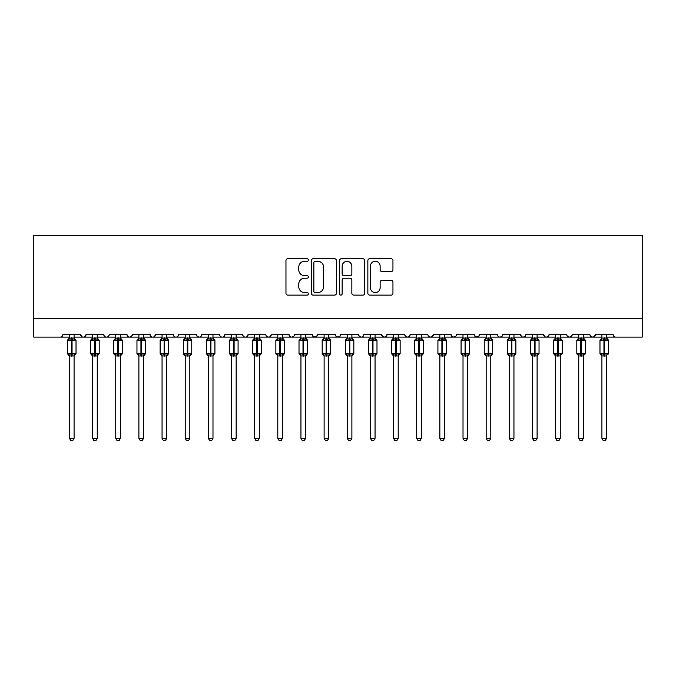 <?xml version="1.0" encoding="UTF-8"?>
<svg xmlns="http://www.w3.org/2000/svg" width="676" height="676" viewBox="0 0 676 676"><rect width="100%" height="100%" fill="white"/><g stroke="black" fill="none" stroke-linecap="round" stroke-linejoin="round"><path stroke-width="1.01" d="M308.366 260.023A1.276 1.276 0 0 0 307.098 258.747L287.782 258.747A1.817 1.817 0 0 0 285.965 260.564L285.965 293.291A1.817 1.817 0 0 0 287.782 295.108L307.098 295.108A1.276 1.276 0 0 0 308.366 293.832A1.276 1.276 0 0 0 307.098 292.564L304.597 292.564A5.814 5.814 0 0 1 298.775 286.742L298.775 284.021A5.814 5.814 0 0 1 304.597 278.199L307.098 278.199A1.276 1.276 0 0 0 308.366 276.932A1.276 1.276 0 0 0 307.098 275.656L304.597 275.656A5.814 5.814 0 0 1 298.775 269.842L298.775 267.113A5.814 5.814 0 0 1 304.597 261.291L307.098 261.291A1.276 1.276 0 0 0 308.366 260.023M391.125 271.566A1.817 1.817 0 0 0 392.95 269.749L392.95 260.564A1.817 1.817 0 0 0 391.125 258.747L369.679 258.747A1.817 1.817 0 0 0 367.862 260.564L367.862 293.291A1.817 1.817 0 0 0 369.679 295.108L391.125 295.108A1.817 1.817 0 0 0 392.95 293.291L392.95 282.205A1.817 1.817 0 0 0 391.125 280.379L381.948 280.379A1.817 1.817 0 0 0 380.132 282.205L380.132 287.697A4.859 4.859 0 0 1 375.264 292.564A4.859 4.859 0 0 1 370.406 287.697L370.406 266.158A4.859 4.859 0 0 1 375.264 261.291A4.859 4.859 0 0 1 380.132 266.158L380.132 269.749A1.817 1.817 0 0 0 381.948 271.566L391.125 271.566M33.8 318.599L642.2 318.599L642.2 235.256L33.8 235.256L33.8 337.121L60.189 337.121C61.668 337.172 62.589 336.242 62.969 334.341L80.562 334.341L81.576 336.487M336.411 260.564A1.817 1.817 0 0 0 334.595 258.747L313.14 258.747A1.817 1.817 0 0 0 311.323 260.564L311.323 293.291A1.817 1.817 0 0 0 313.14 295.108L334.595 295.108A1.817 1.817 0 0 0 336.411 293.291L336.411 260.564M341.405 258.747L362.86 258.747A1.817 1.817 0 0 1 364.677 260.564L364.677 293.291A1.817 1.817 0 0 1 362.86 295.108L353.683 295.108A1.817 1.817 0 0 1 351.858 293.291L351.858 280.016A1.817 1.817 0 0 0 350.041 278.199L343.957 278.199A1.817 1.817 0 0 0 342.132 280.016L342.132 293.832A1.276 1.276 0 0 1 340.865 295.108A1.276 1.276 0 0 1 339.589 293.832L339.589 260.564A1.817 1.817 0 0 1 341.405 258.747M74.081 337.121L83.342 337.121C81.872 337.172 80.943 336.242 80.562 334.341A2.78 2.78 0 0 0 83.342 337.121A2.78 2.78 0 0 0 86.122 334.341L103.715 334.341A2.78 2.78 0 0 0 106.495 337.121A2.78 2.78 0 0 0 109.275 334.341L126.868 334.341A2.78 2.78 0 0 0 129.64 337.121A2.78 2.78 0 0 0 132.42 334.341L150.013 334.341A2.78 2.78 0 0 0 152.793 337.121A2.78 2.78 0 0 0 155.573 334.341L173.166 334.341A2.78 2.78 0 0 0 175.946 337.121A2.78 2.78 0 0 0 178.726 334.341L196.319 334.341A2.78 2.78 0 0 0 199.099 337.121A2.78 2.78 0 0 0 201.87 334.341L219.472 334.341A2.78 2.78 0 0 0 222.243 337.121A2.78 2.78 0 0 0 225.024 334.341L242.616 334.341A2.78 2.78 0 0 0 245.396 337.121A2.78 2.78 0 0 0 248.176 334.341L265.769 334.341A2.78 2.78 0 0 0 268.549 337.121A2.78 2.78 0 0 0 271.329 334.341L288.922 334.341A2.78 2.78 0 0 0 291.702 337.121A2.78 2.78 0 0 0 294.474 334.341L312.075 334.341A2.78 2.78 0 0 0 314.847 337.121A2.78 2.78 0 0 0 317.627 334.341L335.22 334.341A2.78 2.78 0 0 0 338 337.121A2.78 2.78 0 0 0 340.78 334.341L358.373 334.341A2.78 2.78 0 0 0 361.153 337.121A2.78 2.78 0 0 0 363.925 334.341L381.526 334.341A2.78 2.78 0 0 0 384.298 337.121A2.78 2.78 0 0 0 387.078 334.341L404.67 334.341A2.78 2.78 0 0 0 407.451 337.121A2.78 2.78 0 0 0 410.231 334.341L427.824 334.341A2.78 2.78 0 0 0 430.604 337.121A2.78 2.78 0 0 0 433.384 334.341L450.977 334.341A2.78 2.78 0 0 0 453.757 337.121A2.78 2.78 0 0 0 456.528 334.341L474.13 334.341A2.78 2.78 0 0 0 476.901 337.121A2.78 2.78 0 0 0 479.681 334.341L497.274 334.341A2.78 2.78 0 0 0 500.054 337.121A2.78 2.78 0 0 0 502.834 334.341L520.427 334.341A2.78 2.78 0 0 0 523.207 337.121A2.78 2.78 0 0 0 525.987 334.341L543.58 334.341A2.78 2.78 0 0 0 546.36 337.121A2.78 2.78 0 0 0 549.132 334.341L566.725 334.341A2.78 2.78 0 0 0 569.505 337.121A2.78 2.78 0 0 0 572.285 334.341L589.878 334.341A2.78 2.78 0 0 0 592.658 337.121A2.78 2.78 0 0 0 595.438 334.341L613.031 334.341L613.546 335.955M595.438 334.341L594.424 336.487M572.285 334.341L571.271 336.487M549.132 334.341L548.616 335.955M537.099 337.121L546.36 337.121C544.881 337.172 543.96 336.242 543.58 334.341L544.594 336.487M525.987 334.341L524.965 336.487M513.946 337.121L523.207 337.121C521.728 337.172 520.807 336.242 520.427 334.341L521.441 336.487M502.834 334.341L501.82 336.487M490.793 337.121L500.054 337.121C498.584 337.172 497.654 336.242 497.274 334.341L497.789 335.955M479.681 334.341L478.667 336.487M474.13 334.341L475.143 336.487M450.977 334.341L451.99 336.487M433.384 334.341L432.361 336.487M398.189 337.121L407.451 337.121C408.929 337.172 409.85 336.242 410.231 334.341L409.217 336.487M387.078 334.341L386.064 336.487L384.298 337.121L381.822 335.6M381.526 334.341L382.54 336.487M358.373 334.341L359.387 336.487L361.153 337.121C362.623 337.172 363.553 336.242 363.925 334.341M340.78 334.341L339.766 336.487L338 337.121L336.209 336.471L335.22 334.341M317.627 334.341L316.613 336.487L314.847 337.121L312.371 335.6M312.075 334.341L313.089 336.487M282.441 337.121L291.702 337.121C290.224 337.172 289.303 336.242 288.922 334.341L289.936 336.487M259.288 337.121L268.549 337.121C270.02 337.172 270.949 336.242 271.329 334.341L270.307 336.487M236.135 337.121L245.396 337.121C246.867 337.172 247.796 336.242 248.176 334.341L247.162 336.487M212.982 337.121L222.243 337.121C223.722 337.172 224.643 336.242 225.024 334.341L224.01 336.487M189.838 337.121L199.099 337.121C200.569 337.172 201.499 336.242 201.87 334.341L200.856 336.487M196.319 334.341L197.333 336.487M166.685 337.121L175.946 337.121C177.416 337.172 178.346 336.242 178.726 334.341L177.703 336.487M185.207 337.121L175.946 337.121C174.476 337.172 173.546 336.242 173.166 334.341L174.18 336.487M143.532 337.121L152.793 337.121C154.272 337.172 155.193 336.242 155.573 334.341L154.559 336.487M162.054 337.121L152.793 337.121C151.323 337.172 150.393 336.242 150.013 334.341L151.035 336.487M120.387 337.121L129.64 337.121C128.17 337.172 127.249 336.242 126.868 334.341L127.882 336.487M92.604 337.121L83.342 337.121C84.813 337.172 85.742 336.242 86.122 334.341L85.108 336.487M613.031 334.341A2.78 2.78 0 0 0 615.811 337.121C614.332 337.172 613.411 336.242 613.031 334.341M642.2 318.599L642.2 337.121L606.549 337.121M60.189 337.121C61.668 337.172 62.589 336.242 62.969 334.341A2.78 2.78 0 0 1 60.189 337.121L69.451 337.121M97.234 337.121L106.495 337.121C107.966 337.172 108.895 336.242 109.275 334.341M115.757 337.121L106.495 337.121C105.017 337.172 104.096 336.242 103.715 334.341M138.901 337.121L129.64 337.121L132.124 335.6M208.36 337.121L199.099 337.121L197.308 336.471M231.505 337.121L222.243 337.121C220.773 337.172 219.844 336.242 219.472 334.341M254.658 337.121L245.396 337.121C243.926 337.172 242.997 336.242 242.616 334.341M277.811 337.121L268.549 337.121L266.758 336.471M300.955 337.121L291.702 337.121L293.485 336.471M416.712 337.121L407.451 337.121L404.975 335.6M421.342 337.121L430.604 337.121L432.395 336.471M439.865 337.121L430.604 337.121L428.812 336.471M444.495 337.121L453.757 337.121L455.54 336.471M463.018 337.121L453.757 337.121L451.965 336.471M467.64 337.121L476.901 337.121L479.385 335.6M486.162 337.121L476.901 337.121L474.425 335.6M509.315 337.121L500.054 337.121L501.845 336.471M532.468 337.121L523.207 337.121L524.99 336.471M555.613 337.121L546.36 337.121L548.143 336.471M560.243 337.121L569.505 337.121L571.296 336.471M578.766 337.121L569.505 337.121L567.722 336.471M583.396 337.121L592.658 337.121L594.449 336.471M601.919 337.121L592.658 337.121L590.866 336.471M315.143 261.291A1.276 1.276 0 0 0 313.867 262.567L313.867 291.288A1.276 1.276 0 0 0 315.143 292.564L317.779 292.564A5.814 5.814 0 0 0 323.593 286.742L323.593 267.113A5.814 5.814 0 0 0 317.779 261.291L315.143 261.291M351.858 266.251A4.859 4.859 0 0 0 346.999 261.384A4.859 4.859 0 0 0 342.132 266.251L342.132 273.839A1.817 1.817 0 0 0 343.957 275.656L350.041 275.656A1.817 1.817 0 0 0 351.858 273.839L351.858 266.251M69.451 356.244L67.507 353.464L76.025 353.464L76.025 340.501L74.081 337.721L75.416 339.631A0.929 0.929 0 0 1 76.025 340.501L67.507 340.501A0.929 0.929 0 0 1 68.115 339.631L67.507 340.501L67.507 353.464A0.929 0.929 0 0 0 68.115 354.334L68.783 353.649L71.487 354.3L74.757 353.649L75.154 354.241A2.036 1.943 0 0 0 74.081 355.948L69.451 355.948A2.036 1.943 0 0 0 68.386 354.241M76.025 353.464A0.929 0.929 0 0 1 75.416 354.334L74.081 356.244L76.025 353.464L76.025 340.501M69.451 338.017L69.451 338.017A2.036 1.943 180 0 1 68.386 339.724L68.783 340.315L68.386 339.724M74.081 338.017L74.081 338.017A2.036 1.943 180 0 0 75.154 339.724L74.757 340.315L72.045 339.665L68.783 340.315L69.451 338.11L74.081 338.017M74.081 355.939L74.081 438.335L69.451 438.335L69.451 355.939M74.081 334.341L74.081 338.025M69.451 334.341L69.451 338.11M74.081 338.11L74.757 340.315M68.783 353.649L69.451 355.855M74.757 353.649L74.081 355.855M74.081 438.335L72.695 440.744L70.845 440.744L69.451 438.335M92.604 356.244L90.66 353.464L99.178 353.464L99.178 340.501L97.234 337.721L98.569 339.631A0.929 0.929 0 0 1 99.178 340.501L90.66 340.501A0.929 0.929 0 0 1 91.268 339.631L90.66 340.501L90.66 353.464A0.929 0.929 0 0 0 91.268 354.334L91.928 353.649L94.64 354.3L97.902 353.649L98.299 354.241A2.036 1.943 0 0 0 97.234 355.948L92.604 355.948A2.036 1.943 0 0 0 91.53 354.241M99.178 353.464A0.929 0.929 0 0 1 98.569 354.334L97.234 356.244L99.178 353.464L99.178 340.501M92.604 338.017L92.604 338.017A2.036 1.943 180 0 1 91.53 339.724L91.928 340.315L91.53 339.724M97.234 338.017L97.234 338.017A2.036 1.943 180 0 0 98.299 339.724L97.902 340.315L95.198 339.665L91.928 340.315L92.604 338.11L97.234 338.017M115.757 356.244L113.805 353.464L122.331 353.464L122.331 340.501L120.387 337.721L121.722 339.631A0.929 0.929 0 0 1 122.331 340.501L113.805 340.501A0.929 0.929 0 0 1 114.413 339.631L113.805 340.501L113.805 353.464A0.929 0.929 0 0 0 114.413 354.334L115.081 353.649L117.793 354.3L121.055 353.649L121.452 354.241A2.036 1.943 0 0 0 120.387 355.948L115.757 355.948A2.036 1.943 0 0 0 114.683 354.241M122.331 353.464A0.929 0.929 0 0 1 121.722 354.334L120.387 356.244L122.331 353.464L122.331 340.501M115.757 338.017L115.757 338.017A2.036 1.943 180 0 1 114.683 339.724L115.081 340.315L114.683 339.724M120.387 338.017L120.387 338.017A2.036 1.943 180 0 0 121.452 339.724L121.055 340.315L118.342 339.665L115.081 340.315L115.748 338.11L120.387 338.017M138.901 356.244L136.958 353.464L145.475 353.464L145.475 340.501L143.532 337.721L144.875 339.631A0.929 0.929 0 0 1 145.475 340.501L136.958 340.501A0.929 0.929 0 0 1 137.566 339.631L136.958 340.501L136.958 353.464A0.929 0.929 0 0 0 137.566 354.334L138.234 353.649L140.938 354.3L144.208 353.649L144.605 354.241A2.036 1.943 0 0 0 143.532 355.948L138.901 355.948A2.036 1.943 0 0 0 137.836 354.241M145.475 353.464A0.929 0.929 0 0 1 144.875 354.334L143.532 356.244L145.475 353.464L145.475 340.501M138.901 338.017L138.901 338.017A2.036 1.943 180 0 1 137.836 339.724L138.234 340.315L137.836 339.724M143.532 338.017L143.532 338.017A2.036 1.943 180 0 0 144.605 339.724L144.208 340.315L141.495 339.665L138.234 340.315L138.901 338.11L143.532 338.017M162.054 356.244L160.111 353.464L168.628 353.464L168.628 340.501L166.685 337.721L168.02 339.631A0.929 0.929 0 0 1 168.628 340.501L160.111 340.501A0.929 0.929 0 0 1 160.719 339.631L160.111 340.501L160.111 353.464A0.929 0.929 0 0 0 160.719 354.334L161.387 353.649L164.091 354.3L167.361 353.649L167.758 354.241A2.036 1.943 0 0 0 166.685 355.948L162.054 355.948A2.036 1.943 0 0 0 160.981 354.241M168.628 353.464A0.929 0.929 0 0 1 168.02 354.334L166.685 356.244L168.628 353.464L168.628 340.501M162.054 338.017L162.054 338.017A2.036 1.943 180 0 1 160.981 339.724L161.387 340.315L160.981 339.724M166.685 338.017L166.685 338.017A2.036 1.943 180 0 0 167.758 339.724L167.361 340.315L164.648 339.665L161.387 340.315L162.054 338.11L166.685 338.017M97.234 355.939L97.234 438.335L92.604 438.335L92.604 355.939M97.234 334.341L97.234 338.025M92.604 334.341L92.604 338.11M97.234 338.11L97.902 340.315M91.928 353.649L92.604 355.855M97.902 353.649L97.234 355.855M97.234 438.335L95.84 440.744L93.989 440.744L92.604 438.335M120.387 355.939L120.387 438.335L115.757 438.335L115.757 355.939M120.387 334.341L120.387 338.025M115.757 334.341L115.748 338.11M120.387 338.11L121.055 340.315M115.081 353.649L115.748 355.855M121.055 353.649L120.387 355.855M120.387 438.335L118.993 440.744L117.142 440.744L115.757 438.335M143.532 355.939L143.532 438.335L138.901 438.335L138.901 355.939M143.532 334.341L143.532 338.025M138.901 334.341L138.901 338.11M143.532 338.11L144.208 340.315M138.234 353.649L138.901 355.855M144.208 353.649L143.532 355.855M143.532 438.335L142.146 440.744L140.295 440.744L138.901 438.335M166.685 355.939L166.685 438.335L162.054 438.335L162.054 355.939M166.685 334.341L166.685 338.025M162.054 334.341L162.054 338.11M166.685 338.11L167.361 340.315M161.387 353.649L162.054 355.855M167.361 353.649L166.685 355.855M166.685 438.335L165.299 440.744L163.448 440.744L162.054 438.335M185.207 356.244L183.264 353.464L191.781 353.464L191.781 340.501L189.838 337.721L191.173 339.631A0.929 0.929 0 0 1 191.781 340.501L183.264 340.501A0.929 0.929 0 0 1 183.872 339.631L183.264 340.501L183.264 353.464A0.929 0.929 0 0 0 183.872 354.334L184.531 353.649L187.244 354.3L190.505 353.649L190.902 354.241A2.036 1.943 0 0 0 189.838 355.948L185.207 355.948A2.036 1.943 0 0 0 184.134 354.241M191.781 353.464A0.929 0.929 0 0 1 191.173 354.334L189.838 356.244L191.781 353.464L191.781 340.501M185.207 338.017L185.207 338.017A2.036 1.943 180 0 1 184.134 339.724L184.531 340.315L184.134 339.724M189.838 338.017L189.838 338.017A2.036 1.943 180 0 0 190.902 339.724L190.505 340.315L187.801 339.665L184.531 340.315L185.207 338.11L189.838 338.017M189.838 355.939L189.838 438.335L185.207 438.335L185.207 355.939M189.838 334.341L189.838 338.025M185.207 334.341L185.207 338.11M189.838 338.11L190.505 340.315M184.531 353.649L185.207 355.855M190.505 353.649L189.838 355.855M189.838 438.335L188.443 440.744L186.593 440.744L185.207 438.335M208.36 356.244L206.408 353.464L214.934 353.464L214.934 340.501L212.982 337.721L214.326 339.631A0.929 0.929 0 0 1 214.934 340.501L206.408 340.501A0.929 0.929 0 0 1 207.017 339.631L206.408 340.501L206.408 353.464A0.929 0.929 0 0 0 207.017 354.334L207.684 353.649L210.397 354.3L213.658 353.649L214.055 354.241A2.036 1.943 0 0 0 212.982 355.948L208.36 355.948A2.036 1.943 0 0 0 207.287 354.241M214.934 353.464A0.929 0.929 0 0 1 214.326 354.334L212.982 356.244L214.934 353.464L214.934 340.501M208.36 338.017L208.36 338.017A2.036 1.943 180 0 1 207.287 339.724L207.684 340.315L207.287 339.724M212.982 338.017L212.982 338.017A2.036 1.943 180 0 0 214.055 339.724L213.658 340.315L210.946 339.665L207.684 340.315L208.352 338.11L212.982 338.017M212.982 355.939L212.982 438.335L208.36 438.335L208.36 355.939M212.982 334.341L212.982 338.025M208.36 334.341L208.352 338.11M212.991 338.11L213.658 340.315M207.684 353.649L208.352 355.855M213.658 353.649L212.991 355.855M212.982 438.335L211.596 440.744L209.746 440.744L208.36 438.335M231.505 356.244L229.561 353.464L238.079 353.464L238.079 340.501L236.135 337.721L237.47 339.631A0.929 0.929 0 0 1 238.079 340.501L229.561 340.501A0.929 0.929 0 0 1 230.17 339.631L229.561 340.501L229.561 353.464A0.929 0.929 0 0 0 230.17 354.334L230.837 353.649L233.541 354.3L236.811 353.649L237.208 354.241A2.036 1.943 0 0 0 236.135 355.948L231.505 355.948A2.036 1.943 0 0 0 230.44 354.241M238.079 353.464A0.929 0.929 0 0 1 237.47 354.334L236.135 356.244L238.079 353.464L238.079 340.501M231.505 338.017L231.505 338.017A2.036 1.943 180 0 1 230.44 339.724L230.837 340.315L230.44 339.724M236.135 338.017L236.135 338.017A2.036 1.943 180 0 0 237.208 339.724L236.811 340.315L234.099 339.665L230.837 340.315L231.505 338.11L236.135 338.017M236.135 355.939L236.135 438.335L231.505 438.335L231.505 355.939M236.135 334.341L236.135 338.025M231.505 334.341L231.505 338.11M236.135 338.11L236.811 340.315M230.837 353.649L231.505 355.855M236.811 353.649L236.135 355.855M236.135 438.335L234.749 440.744L232.899 440.744L231.505 438.335M254.658 356.244L252.714 353.464L261.232 353.464L261.232 340.501L259.288 337.721L260.623 339.631A0.929 0.929 0 0 1 261.232 340.501L252.714 340.501A0.929 0.929 0 0 1 253.323 339.631L252.714 340.501L252.714 353.464A0.929 0.929 0 0 0 253.323 354.334L253.982 353.649L256.694 354.3L259.956 353.649L260.361 354.241A2.036 1.943 0 0 0 259.288 355.948L254.658 355.948A2.036 1.943 0 0 0 253.585 354.241M261.232 353.464A0.929 0.929 0 0 1 260.623 354.334L259.288 356.244L261.232 353.464L261.232 340.501M254.658 338.017L254.658 338.017A2.036 1.943 180 0 1 253.585 339.724L253.982 340.315L253.585 339.724M259.288 338.017L259.288 338.017A2.036 1.943 180 0 0 260.361 339.724L259.956 340.315L257.252 339.665L253.982 340.315L254.658 338.11L259.288 338.017M259.288 355.939L259.288 438.335L254.658 438.335L254.658 355.939M259.288 334.341L259.288 338.025M254.658 334.341L254.658 338.11M259.288 338.11L259.956 340.315M253.982 353.649L254.658 355.855M259.956 353.649L259.288 355.855M259.288 438.335L257.894 440.744L256.043 440.744L254.658 438.335M277.811 356.244L275.867 353.464L284.385 353.464L284.385 340.501L282.441 337.721L283.776 339.631A0.929 0.929 0 0 1 284.385 340.501L275.867 340.501A0.929 0.929 0 0 1 276.467 339.631L275.867 340.501L275.867 353.464A0.929 0.929 0 0 0 276.467 354.334L277.135 353.649L279.847 354.3L283.109 353.649L283.506 354.241A2.036 1.943 0 0 0 282.441 355.948L277.811 355.948A2.036 1.943 0 0 0 276.738 354.241M284.385 353.464A0.929 0.929 0 0 1 283.776 354.334L282.441 356.244L284.385 353.464L284.385 340.501M277.811 338.017L277.811 338.017A2.036 1.943 180 0 1 276.738 339.724L277.135 340.315L276.738 339.724M282.441 338.017L282.441 338.017A2.036 1.943 180 0 0 283.506 339.724L283.109 340.315L280.405 339.665L277.135 340.315L277.811 338.11L282.441 338.017M282.441 355.939L282.441 438.335L277.811 438.335L277.811 355.939M282.441 334.341L282.441 338.025M277.811 334.341L277.811 338.11M282.441 338.11L283.109 340.315M277.135 353.649L277.811 355.855L277.135 353.649M283.109 353.649L282.441 355.855M282.441 438.335L281.047 440.744L279.196 440.744L277.811 438.335M300.955 356.244L299.012 353.464L307.538 353.464L307.538 340.501L305.586 337.721L306.929 339.631A0.929 0.929 0 0 1 307.538 340.501L299.012 340.501A0.929 0.929 0 0 1 299.62 339.631L299.012 340.501L299.012 353.464A0.929 0.929 0 0 0 299.62 354.334L300.288 353.649L303 354.3L306.262 353.649L306.659 354.241A2.036 1.943 0 0 0 305.586 355.948L300.955 355.948A2.036 1.943 0 0 0 299.89 354.241M307.538 353.464A0.929 0.929 0 0 1 306.929 354.334L305.586 356.244L307.538 353.464L307.538 340.501M300.955 338.017L300.955 338.017A2.036 1.943 180 0 1 299.89 339.724L300.288 340.315L299.89 339.724M305.586 338.017L305.586 338.017A2.036 1.943 180 0 0 306.659 339.724L306.262 340.315L303.549 339.665L300.288 340.315L300.955 338.11L305.586 338.017M305.586 355.939L305.586 438.335L300.955 438.335L300.955 355.939M305.586 334.341L305.586 338.025M300.955 334.341L300.955 338.11M305.594 338.11L306.262 340.315M300.288 353.649L300.955 355.855L300.288 353.649M306.262 353.649L305.594 355.855M305.586 438.335L304.2 440.744L302.349 440.744L300.955 438.335M324.108 356.244L322.165 353.464L330.682 353.464L330.682 340.501L328.739 337.721L330.074 339.631A0.929 0.929 0 0 1 330.682 340.501L322.165 340.501A0.929 0.929 0 0 1 322.773 339.631L322.165 340.501L322.165 353.464A0.929 0.929 0 0 0 322.773 354.334L323.441 353.649L326.145 354.3L329.415 353.649L329.812 354.241A2.036 1.943 0 0 0 328.739 355.948L324.108 355.948A2.036 1.943 0 0 0 323.043 354.241M330.682 353.464A0.929 0.929 0 0 1 330.074 354.334L328.739 356.244L330.682 353.464L330.682 340.501M324.108 338.017L324.108 338.017A2.036 1.943 180 0 1 323.043 339.724L323.441 340.315L323.043 339.724M328.739 338.017L328.739 338.017A2.036 1.943 180 0 0 329.812 339.724L329.415 340.315L326.702 339.665L323.441 340.315L324.108 338.11L328.739 338.017M328.739 355.939L328.739 438.335L324.108 438.335L324.108 355.939M328.739 334.341L328.739 338.025M324.108 334.341L324.108 338.11M328.739 338.11L329.415 340.315M323.441 353.649L324.108 355.855L323.441 353.649M329.415 353.649L328.739 355.855M328.739 438.335L327.353 440.744L325.502 440.744L324.108 438.335M347.261 356.244L345.318 353.464L353.835 353.464L353.835 340.501L351.892 337.721L353.227 339.631A0.929 0.929 0 0 1 353.835 340.501L345.318 340.501A0.929 0.929 0 0 1 345.926 339.631L345.318 340.501L345.318 353.464A0.929 0.929 0 0 0 345.926 354.334L346.585 353.649L349.298 354.3L352.559 353.649L352.957 354.241A2.036 1.943 0 0 0 351.892 355.948L347.261 355.948A2.036 1.943 0 0 0 346.188 354.241M353.835 353.464A0.929 0.929 0 0 1 353.227 354.334L351.892 356.244L353.835 353.464L353.835 340.501M347.261 338.017L347.261 338.017A2.036 1.943 180 0 1 346.188 339.724L346.585 340.315L346.188 339.724M351.892 338.017L351.892 338.017A2.036 1.943 180 0 0 352.957 339.724L352.559 340.315L349.855 339.665L346.585 340.315L347.261 338.11L351.892 338.017M351.892 355.939L351.892 438.335L347.261 438.335L347.261 355.939M351.892 334.341L351.892 338.025M347.261 334.341L347.261 338.11M351.892 338.11L352.559 340.315M346.585 353.649L347.261 355.855L346.585 353.649M352.559 353.649L351.892 355.855M351.892 438.335L350.498 440.744L348.647 440.744L347.261 438.335M370.414 356.244L368.462 353.464L376.988 353.464L376.988 340.501L375.045 337.721L376.38 339.631A0.929 0.929 0 0 1 376.988 340.501L368.462 340.501A0.929 0.929 0 0 1 369.071 339.631L368.462 340.501L368.462 353.464A0.929 0.929 0 0 0 369.071 354.334L369.738 353.649L372.451 354.3L375.712 353.649L376.11 354.241A2.036 1.943 0 0 0 375.045 355.948L370.414 355.948A2.036 1.943 0 0 0 369.341 354.241M376.988 353.464A0.929 0.929 0 0 1 376.38 354.334L375.045 356.244L376.988 353.464L376.988 340.501M370.414 338.017L370.414 338.017A2.036 1.943 180 0 1 369.341 339.724L369.738 340.315L369.341 339.724M375.045 338.017L375.045 338.017A2.036 1.943 180 0 0 376.11 339.724L375.712 340.315L373 339.665L369.738 340.315L370.406 338.11L375.045 338.017M375.045 355.939L375.045 438.335L370.414 438.335L370.414 355.939M375.045 334.341L375.045 338.025M370.414 334.341L370.406 338.11M375.045 338.11L375.712 340.315M369.738 353.649L370.406 355.855L369.738 353.649M375.712 353.649L375.045 355.855M375.045 438.335L373.651 440.744L371.8 440.744L370.414 438.335M393.559 356.244L391.615 353.464L400.133 353.464L400.133 340.501L398.189 337.721L399.533 339.631A0.929 0.929 0 0 1 400.133 340.501L391.615 340.501A0.929 0.929 0 0 1 392.224 339.631L391.615 340.501L391.615 353.464A0.929 0.929 0 0 0 392.224 354.334L392.891 353.649L395.595 354.3L398.865 353.649L399.262 354.241A2.036 1.943 0 0 0 398.189 355.948L393.559 355.948A2.036 1.943 0 0 0 392.494 354.241M400.133 353.464A0.929 0.929 0 0 1 399.533 354.334L398.189 356.244L400.133 353.464L400.133 340.501M393.559 338.017L393.559 338.017A2.036 1.943 180 0 1 392.494 339.724L392.891 340.315L392.494 339.724M398.189 338.017L398.189 338.017A2.036 1.943 180 0 0 399.262 339.724L398.865 340.315L396.153 339.665L392.891 340.315L393.559 338.11L398.189 338.017M398.189 355.939L398.189 438.335L393.559 438.335L393.559 355.939M398.189 334.341L398.189 338.025M393.559 334.341L393.559 338.11M398.189 338.11L398.865 340.315M392.891 353.649L393.559 355.855L392.891 353.649M398.865 353.649L398.189 355.855M398.189 438.335L396.804 440.744L394.953 440.744L393.559 438.335M416.712 356.244L414.768 353.464L423.286 353.464L423.286 340.501L421.342 337.721L422.677 339.631A0.929 0.929 0 0 1 423.286 340.501L414.768 340.501A0.929 0.929 0 0 1 415.377 339.631L414.768 340.501L414.768 353.464A0.929 0.929 0 0 0 415.377 354.334L416.044 353.649L418.748 354.3L422.018 353.649L422.415 354.241A2.036 1.943 0 0 0 421.342 355.948L416.712 355.948A2.036 1.943 0 0 0 415.639 354.241M423.286 353.464A0.929 0.929 0 0 1 422.677 354.334L421.342 356.244L423.286 353.464L423.286 340.501M416.712 338.017L416.712 338.017A2.036 1.943 180 0 1 415.639 339.724L416.044 340.315L415.639 339.724M421.342 338.017L421.342 338.017A2.036 1.943 180 0 0 422.415 339.724L422.018 340.315L419.306 339.665L416.044 340.315L416.712 338.11L421.342 338.017M421.342 355.939L421.342 438.335L416.712 438.335L416.712 355.939M421.342 334.341L421.342 338.025M416.712 334.341L416.712 338.11M421.342 338.11L422.018 340.315M416.044 353.649L416.712 355.855L416.044 353.649M422.018 353.649L421.342 355.855M421.342 438.335L419.957 440.744L418.106 440.744L416.712 438.335M439.865 356.244L437.921 353.464L446.439 353.464L446.439 340.501L444.495 337.721L445.83 339.631A0.929 0.929 0 0 1 446.439 340.501L437.921 340.501A0.929 0.929 0 0 1 438.53 339.631L437.921 340.501L437.921 353.464A0.929 0.929 0 0 0 438.53 354.334L439.189 353.649L441.901 354.3L445.163 353.649L445.56 354.241A2.036 1.943 0 0 0 444.495 355.948L439.865 355.948A2.036 1.943 0 0 0 438.792 354.241M446.439 353.464A0.929 0.929 0 0 1 445.83 354.334L444.495 356.244L446.439 353.464L446.439 340.501M439.865 338.017L439.865 338.017A2.036 1.943 180 0 1 438.792 339.724L439.189 340.315L438.792 339.724M444.495 338.017L444.495 338.017A2.036 1.943 180 0 0 445.56 339.724L445.163 340.315L442.459 339.665L439.189 340.315L439.865 338.11L444.495 338.017M444.495 355.939L444.495 438.335L439.865 438.335L439.865 355.939M444.495 334.341L444.495 338.025M439.865 334.341L439.865 338.11M444.495 338.11L445.163 340.315M439.189 353.649L439.865 355.855L439.189 353.649M445.163 353.649L444.495 355.855M444.495 438.335L443.101 440.744L441.251 440.744L439.865 438.335M463.018 356.244L461.066 353.464L469.592 353.464L469.592 340.501L467.64 337.721L468.983 339.631A0.929 0.929 0 0 1 469.592 340.501L461.066 340.501A0.929 0.929 0 0 1 461.674 339.631L461.066 340.501L461.066 353.464A0.929 0.929 0 0 0 461.674 354.334L462.342 353.649L465.054 354.3L468.316 353.649L468.713 354.241A2.036 1.943 0 0 0 467.64 355.948L463.018 355.948A2.036 1.943 0 0 0 461.945 354.241M469.592 353.464A0.929 0.929 0 0 1 468.983 354.334L467.64 356.244L469.592 353.464L469.592 340.501M463.018 338.017L463.018 338.017A2.036 1.943 180 0 1 461.945 339.724L462.342 340.315L461.945 339.724M467.64 338.017L467.64 338.017A2.036 1.943 180 0 0 468.713 339.724L468.316 340.315L465.603 339.665L462.342 340.315L463.009 338.11L467.64 338.017M467.64 355.939L467.64 438.335L463.018 438.335L463.018 355.939M467.64 334.341L467.64 338.025M463.018 334.341L463.009 338.11M467.648 338.11L468.316 340.315M462.342 353.649L463.009 355.855L462.342 353.649M468.316 353.649L467.648 355.855M467.64 438.335L466.254 440.744L464.404 440.744L463.018 438.335M486.162 356.244L484.219 353.464L492.736 353.464L492.736 340.501L490.793 337.721L492.128 339.631A0.929 0.929 0 0 1 492.736 340.501L484.219 340.501A0.929 0.929 0 0 1 484.827 339.631L484.219 340.501L484.219 353.464A0.929 0.929 0 0 0 484.827 354.334L485.495 353.649L488.199 354.3L491.469 353.649L491.866 354.241A2.036 1.943 0 0 0 490.793 355.948L486.162 355.948A2.036 1.943 0 0 0 485.098 354.241M492.736 353.464A0.929 0.929 0 0 1 492.128 354.334L490.793 356.244L492.736 353.464L492.736 340.501M486.162 338.017L486.162 338.017A2.036 1.943 180 0 1 485.098 339.724L485.495 340.315L485.098 339.724M490.793 338.017L490.793 338.017A2.036 1.943 180 0 0 491.866 339.724L491.469 340.315L488.756 339.665L485.495 340.315L486.162 338.11L490.793 338.017M490.793 355.939L490.793 438.335L486.162 438.335L486.162 355.939M490.793 334.341L490.793 338.025M486.162 334.341L486.162 338.11M490.793 338.11L491.469 340.315M485.495 353.649L486.162 355.855L485.495 353.649M491.469 353.649L490.793 355.855M490.793 438.335L489.407 440.744L487.557 440.744L486.162 438.335M507.803 354.249L507.372 353.464L515.889 353.464L515.889 340.501L513.946 337.721L515.281 339.631A0.929 0.929 0 0 1 515.889 340.501L507.372 340.501A0.929 0.929 0 0 1 507.98 339.631L507.372 340.501L507.372 353.464A0.929 0.929 0 0 0 507.98 354.334L508.639 353.649L511.352 354.3L514.613 353.649L515.019 354.241A2.036 1.943 0 0 0 513.946 355.948L509.315 355.948A2.036 1.943 0 0 0 508.242 354.241M515.889 353.464A0.929 0.929 0 0 1 515.281 354.334L513.946 356.244L515.889 353.464L515.889 340.501M509.315 338.017L509.315 338.017A2.036 1.943 180 0 1 508.242 339.724L508.639 340.315L508.242 339.724M513.946 338.017L513.946 338.017A2.036 1.943 180 0 0 515.019 339.724L514.613 340.315L511.909 339.665L508.639 340.315L509.315 338.11L513.946 338.017M513.946 355.939L513.946 438.335L509.315 438.335L509.315 355.939M513.946 334.341L513.946 338.025M509.315 334.341L509.315 338.11M513.946 338.11L514.613 340.315M508.639 353.649L509.315 355.855L508.639 353.649M514.613 353.649L513.946 355.855M513.946 438.335L512.552 440.744L510.701 440.744L509.315 438.335M530.956 354.249L530.525 353.464L539.042 353.464L539.042 340.501L537.099 337.721L538.434 339.631A0.929 0.929 0 0 1 539.042 340.501L530.525 340.501A0.929 0.929 0 0 1 531.125 339.631L530.525 340.501L530.525 353.464A0.929 0.929 0 0 0 531.125 354.334L531.792 353.649L534.505 354.3L537.766 353.649L538.164 354.241A2.036 1.943 0 0 0 537.099 355.948L532.468 355.948A2.036 1.943 0 0 0 531.395 354.241M539.042 353.464A0.929 0.929 0 0 1 538.434 354.334L537.099 356.244L539.042 353.464L539.042 340.501M532.468 338.017L532.468 338.017A2.036 1.943 180 0 1 531.395 339.724L531.792 340.315L531.395 339.724M537.099 338.017L537.099 338.017A2.036 1.943 180 0 0 538.164 339.724L537.766 340.315L535.062 339.665L531.792 340.315L532.468 338.11L537.099 338.017M537.099 355.939L537.099 438.335L532.468 438.335L532.468 355.939M537.099 334.341L537.099 338.025M532.468 334.341L532.468 338.11M537.099 338.11L537.766 340.315M531.792 353.649L532.468 355.855L531.792 353.649M537.766 353.649L537.099 355.855M537.099 438.335L535.705 440.744L533.854 440.744L532.468 438.335M554.117 354.258L553.669 353.464L562.195 353.464L562.195 340.501L560.243 337.721L561.587 339.631A0.929 0.929 0 0 1 562.195 340.501L553.669 340.501A0.929 0.929 0 0 1 554.278 339.631L553.669 340.501L553.669 353.464A0.929 0.929 0 0 0 554.278 354.334L554.945 353.649L557.658 354.3L560.919 353.649L561.317 354.241A2.036 1.943 0 0 0 560.243 355.948L555.613 355.948A2.036 1.943 0 0 0 554.548 354.241M562.195 353.464A0.929 0.929 0 0 1 561.587 354.334L562.195 353.464M555.613 338.017L555.613 338.017A2.036 1.943 180 0 1 554.548 339.724L554.945 340.315L554.548 339.724M560.243 338.017L560.243 338.017A2.036 1.943 180 0 0 561.317 339.724L560.919 340.315L558.207 339.665L554.945 340.315L555.613 338.11L560.243 338.017M560.243 355.939L560.243 438.335L555.613 438.335L555.613 355.939M560.243 334.341L560.243 338.025M555.613 334.341L555.613 338.11M560.252 338.11L560.919 340.315M554.945 353.649L555.613 355.855L554.945 353.649M560.919 353.649L560.252 355.855M560.243 438.335L558.858 440.744L557.007 440.744L555.613 438.335M577.27 354.258L576.822 353.464L585.34 353.464L585.34 340.501L583.396 337.721L584.732 339.631A0.929 0.929 0 0 1 585.34 340.501L576.822 340.501A0.929 0.929 0 0 1 577.431 339.631L576.822 340.501L576.822 353.464A0.929 0.929 0 0 0 577.431 354.334L578.098 353.649L580.802 354.3L584.072 353.649L584.47 354.241A2.036 1.943 0 0 0 583.396 355.948L578.766 355.948A2.036 1.943 0 0 0 577.701 354.241M585.34 353.464A0.929 0.929 0 0 1 584.732 354.334L585.34 353.464M578.766 338.017L578.766 338.017A2.036 1.943 180 0 1 577.701 339.724L578.098 340.315L577.701 339.724M583.396 338.017L583.396 338.017A2.036 1.943 180 0 0 584.47 339.724L584.072 340.315L581.36 339.665L578.098 340.315L578.766 338.11L583.396 338.017M583.396 355.939L583.396 438.335L578.766 438.335L578.766 355.939M583.396 334.341L583.396 338.025M578.766 334.341L578.766 338.11M583.396 338.11L584.072 340.315M578.098 353.649L578.766 355.855L578.098 353.649M584.072 353.649L583.396 355.855M583.396 438.335L582.011 440.744L580.16 440.744L578.766 438.335M600.415 354.258L599.975 353.464L608.493 353.464L608.493 340.501L606.549 337.721L607.885 339.631A0.929 0.929 0 0 1 608.493 340.501L599.975 340.501A0.929 0.929 0 0 1 600.584 339.631L599.975 340.501L599.975 353.464A0.929 0.929 0 0 0 600.584 354.334L601.243 353.649L603.955 354.3L607.217 353.649L607.614 354.241A2.036 1.943 0 0 0 606.549 355.948L601.919 355.948A2.036 1.943 0 0 0 600.846 354.241M608.493 353.464A0.929 0.929 0 0 1 607.885 354.334L608.493 353.464M601.919 338.017L601.919 338.017A2.036 1.943 180 0 1 600.846 339.724L601.243 340.315L600.846 339.724M606.549 338.017L606.549 338.017A2.036 1.943 180 0 0 607.614 339.724L607.217 340.315L604.513 339.665L601.243 340.315L601.919 338.11L606.549 338.017M606.549 355.939L606.549 438.335L601.919 438.335L601.919 355.939M606.549 334.341L606.549 338.025M601.919 334.341L601.919 338.11M606.549 338.11L607.217 340.315M601.243 353.649L601.919 355.855L601.243 353.649M607.217 353.649L606.549 355.855M606.549 438.335L605.155 440.744L603.305 440.744L601.919 438.335M71.487 337.839L71.487 356.125M72.045 356.125L72.045 337.839M94.64 337.839L94.64 356.125M95.198 356.125L95.198 337.839M117.793 337.839L117.793 356.125M118.342 356.125L118.342 337.839M140.938 337.839L140.938 356.125M141.495 356.125L141.495 337.839M164.091 337.839L164.091 356.125M164.648 356.125L164.648 337.839M187.244 337.839L187.244 356.125M187.801 356.125L187.801 337.839M210.397 337.839L210.397 356.125M210.946 356.125L210.946 337.839M233.541 337.839L233.541 356.125M234.099 356.125L234.099 337.839M256.694 337.839L256.694 356.125M257.252 356.125L257.252 337.839M279.847 337.839L279.847 356.125M280.405 356.125L280.405 337.839M303 337.839L303 356.125M303.549 356.125L303.549 337.839M326.145 337.839L326.145 356.125M326.702 356.125L326.702 337.839M349.298 337.839L349.298 356.125M349.855 356.125L349.855 337.839M372.451 337.839L372.451 356.125M373 356.125L373 337.839M395.595 337.839L395.595 356.125M396.153 356.125L396.153 337.839M418.748 337.839L418.748 356.125M419.306 356.125L419.306 337.839M441.901 337.839L441.901 356.125M442.459 356.125L442.459 337.839M465.054 337.839L465.054 356.125M465.603 356.125L465.603 337.839M488.199 337.839L488.199 356.125M488.756 356.125L488.756 337.839M511.352 337.839L511.352 356.125M511.909 356.125L511.909 337.839M534.505 337.839L534.505 356.125M535.062 356.125L535.062 337.839M557.658 337.839L557.658 356.125M558.207 356.125L558.207 337.839M580.802 337.839L580.802 356.125M581.36 356.125L581.36 337.839M603.955 337.839L603.955 356.125M604.513 356.125L604.513 337.839M305.586 337.121L324.108 337.121M328.739 337.121L347.261 337.121M351.892 337.121L370.414 337.121M375.045 337.121L393.559 337.121M68.115 339.631L69.451 337.721L68.115 339.631M91.268 339.631L92.604 337.721L91.268 339.631M114.413 339.631L115.757 337.721L114.413 339.631M137.566 339.631L138.901 337.721L137.566 339.631M160.719 339.631L162.054 337.721L160.719 339.631M183.872 339.631L185.207 337.721L183.872 339.631M207.017 339.631L208.36 337.721L207.017 339.631M230.17 339.631L231.505 337.721L230.17 339.631M253.323 339.631L254.658 337.721L253.323 339.631M276.467 339.631L277.811 337.721L276.467 339.631M299.62 339.631L300.955 337.721L299.62 339.631M322.773 339.631L324.108 337.721L322.773 339.631M345.926 339.631L347.261 337.721L345.926 339.631M369.071 339.631L370.414 337.721L369.071 339.631M392.224 339.631L393.559 337.721L392.224 339.631M415.377 339.631L416.712 337.721L415.377 339.631M438.53 339.631L439.865 337.721L438.53 339.631M461.674 339.631L463.018 337.721L461.674 339.631M484.827 339.631L486.162 337.721L484.827 339.631M507.98 339.631L509.315 337.721L507.98 339.631M507.98 354.334L509.315 356.244M531.125 339.631L532.468 337.721L531.125 339.631M531.125 354.334L532.468 356.244M554.278 339.631L555.613 337.721L554.278 339.631M554.278 354.334L555.613 356.244M577.431 339.631L578.766 337.721L577.431 339.631M577.431 354.334L578.766 356.244M600.584 339.631L601.919 337.721L600.584 339.631M600.584 354.334L601.919 356.244"/></g></svg>
